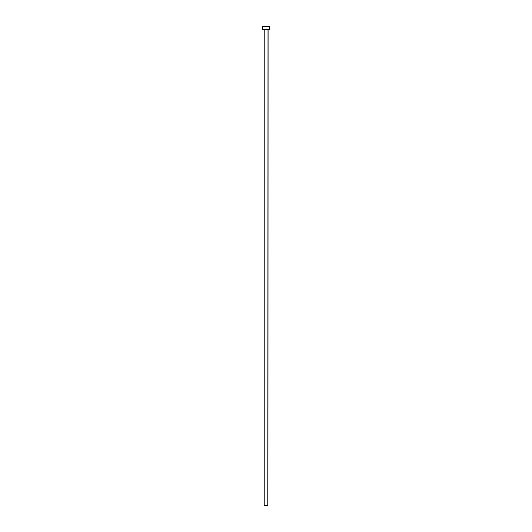 <?xml version="1.0" encoding="UTF-8"?>
<svg xmlns="http://www.w3.org/2000/svg" width="532" height="532" viewBox="0 0 532 532"><rect width="100%" height="100%" fill="white"/><g stroke="black" fill="none" stroke-linecap="round" stroke-linejoin="round"><path stroke-width="0.8" d="M267.935 29.692L264.065 29.692L264.065 505.4L267.935 505.4L268.055 29.573M269.571 29.573L262.429 29.573L262.429 26.6L269.571 26.6L269.571 29.573"/></g></svg>
